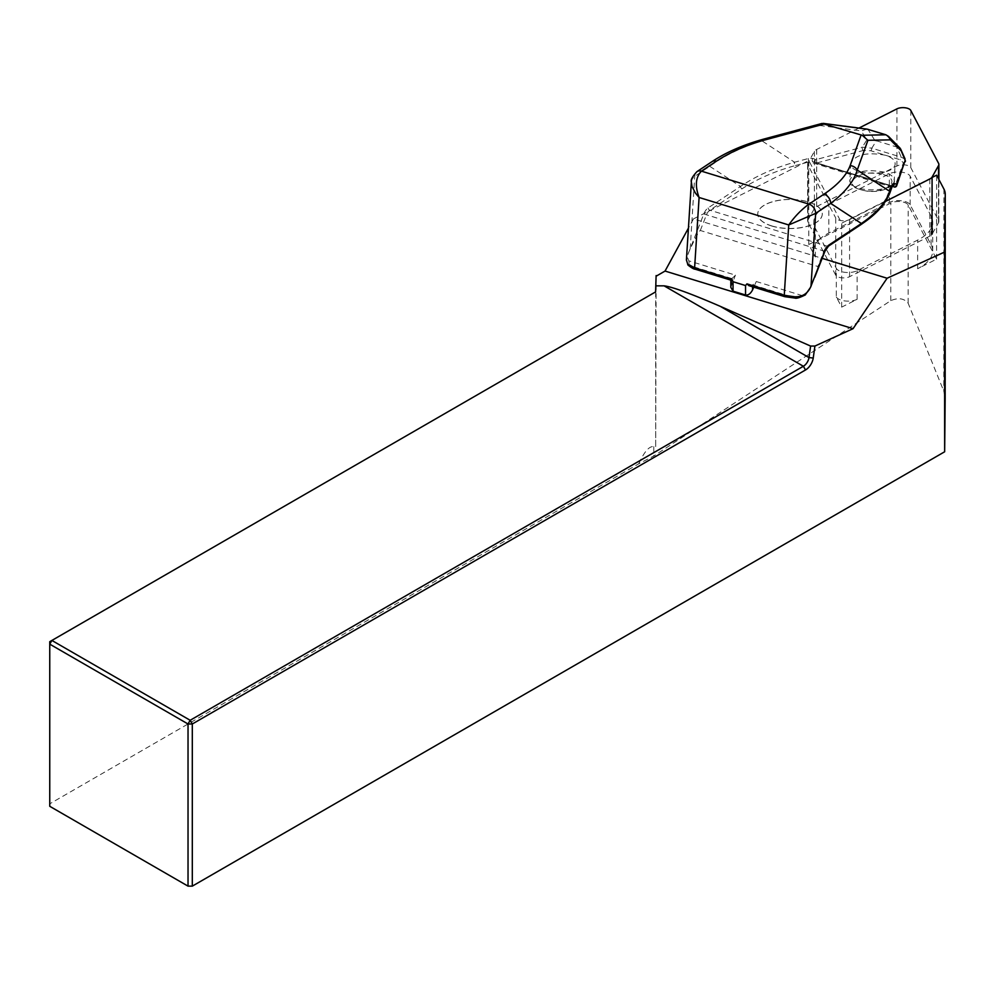 <?xml version="1.0" encoding="UTF-8"?>
<svg xmlns="http://www.w3.org/2000/svg" width="995" height="995" viewBox="0 0 995 995"><rect width="100%" height="100%" fill="white"/><g stroke="black" fill="none" stroke-linecap="round" stroke-linejoin="round"><path stroke-width="0.75" stroke-dasharray="4.97 3.73" d="M836.31 296.945A12.102 5.448 0 0 0 845.116 300.975A12.102 5.448 0 0 0 857.118 299.321L841.658 307.132L836.31 296.945L836.322 268.327A12.102 5.448 0 0 0 845.128 272.356A12.102 5.448 0 0 0 857.13 270.702L917.651 240.093A59.476 26.803 0 0 0 932.713 222.283A59.476 26.803 0 0 0 931.109 216.102L910.151 176.177A12.102 5.448 0 0 0 901.346 172.147A12.102 5.448 0 0 0 889.343 173.802L828.823 204.41A59.476 26.803 0 0 0 813.761 222.233A59.476 26.803 0 0 0 815.365 228.402L836.322 268.327M820.104 238.8A59.476 26.803 0 0 0 813.748 250.839A59.476 26.803 0 0 0 815.353 257.021L808.786 244.521L890.836 203.03A10.074 4.54 180 0 1 900.836 201.649A10.074 4.54 180 0 1 908.174 205.007L936.593 259.123L917.639 268.712A59.476 26.803 0 0 0 932.676 251.66A59.476 26.803 0 0 0 932.701 250.902A59.476 26.803 0 0 0 931.096 244.72L910.139 204.796A12.102 5.448 0 0 0 901.333 200.766A12.102 5.448 0 0 0 889.331 202.42L828.81 233.029A59.476 26.803 0 0 0 820.104 238.8M932.091 177.471L841.695 223.178L808.823 160.568L693.465 218.9L822.168 258.339M808.786 244.521L808.823 160.568M49.75 806.298L49.75 803.823L638.765 463.757L653.777 455.984L890.799 300.639C898.311 297.468 904.094 298.326 908.136 303.189L943.807 391.197L945.163 397.826M656.153 276.187L655.68 446.942L653.777 446.618C649.3 445.934 644.287 451.643 638.765 463.757M693.465 218.9L688.428 228.153M656.178 276.51L656.178 275.615M49.75 803.823L49.75 641.688L655.68 291.858L655.68 446.942M936.593 259.123L936.631 175.17M815.353 257.021L815.365 228.402M841.658 307.132L841.695 223.178M857.118 299.321L857.13 270.702M917.639 268.712L917.651 240.093M817.542 269.396L817.902 266.511L700.318 230.479C698.913 231.226 695.517 237.419 690.169 249.073L689.56 250.491C687.371 254.384 687.147 257.842 688.851 260.852L735.429 275.13A20.161 10.112 -73 0 1 731.773 278.525L731.711 278.563A5.037 2.276 0 0 0 730.84 279.819L695.741 269.06L689.547 265.59L688.851 260.852M748.912 285.677L750.28 285.776A5.037 2.276 0 0 0 752.556 284.956L752.618 284.906A20.161 10.112 107 0 0 756.275 281.523L802.853 295.789L805.191 295.005M756.275 281.523L753.775 287.157M730.827 287.319L735.429 275.13M691.376 181.973L692.383 178.602L694.734 176.302L709.771 166.327C724.385 155.568 741.797 147.086 761.996 140.88L819.457 125.457L821.969 123.467M700.318 230.479L706.35 215.069A8.059 4.042 -73 0 1 709.821 210.194L742.158 188.764C757.294 178.839 775.068 171.103 795.49 165.531A2.015 0.92 75 0 1 794.57 162.222L761.996 140.88A8.059 3.694 75 0 1 763.588 139.138M867.055 129.114L861.284 130.917L866.819 139.934L862.329 147.173A2.015 0.92 -105 0 0 863.25 150.494L870.687 150.718L900.201 159.76L903.398 162.794L894.766 186.861A2.015 1.779 -160.3 0 0 895.537 186.774M900.089 148.18L896.756 147.024L901.333 157.21A2.015 1.007 -73 0 1 900.201 159.76M905.189 159.2L901.333 157.21L871.819 148.168L876.396 140.78L866.819 139.934M870.687 150.718A2.015 1.007 -73 0 0 871.819 148.168L862.329 147.173L815.875 159.648L813.014 158.404L808.388 158.503L794.57 162.222C773.811 168.055 755.79 176.127 740.491 186.451L708.154 207.88A10.074 5.05 107 0 0 703.813 213.975L688.03 254.148L686.388 260.802M802.853 295.789L794.831 297.853L785.378 296.535L750.28 285.776M771.884 226.052A32.263 14.539 180 0 1 757.755 214.012A32.263 14.539 180 0 1 790.018 199.485A32.263 14.539 180 0 1 822.268 214.037A32.263 14.539 180 0 1 805.104 226.885A32.263 14.539 180 0 1 771.884 226.052M889.916 192.806A2.015 1.779 19.7 0 1 888.025 193.888C884.045 204.497 874.605 214.796 859.73 224.795L827.405 246.225A8.059 4.042 107 0 0 823.935 251.101L817.902 266.511M876.396 140.78L896.756 147.024M885.438 155.245C866.943 151.849 855.377 154.548 850.737 163.317C848.971 176.177 895.512 176.625 895.127 163.752C895.077 160.17 891.843 157.334 885.438 155.245M795.49 165.531L809.308 161.824L813.002 161.712M892.552 185.493L890.6 186.737L888.025 193.888M884.53 172.185C866.036 168.764 854.469 171.376 849.842 180.02L849.842 180.045C848.175 192.707 894.617 193.316 894.219 180.617L894.219 180.592C894.144 177.073 890.911 174.274 884.53 172.185M694.734 176.302A8.059 5.958 56.5 0 1 696.948 171.625A8.059 5.958 56.4 0 0 694.734 176.302L690.169 249.073M742.158 188.764A2.015 1.492 56.5 0 1 740.491 186.451L709.771 166.327A8.059 5.958 56.5 0 1 711.972 161.663M731.773 278.525L689.547 265.59A2.015 1.679 -41.3 0 1 688.043 265.118M860.849 224.671A2.015 1.492 56.5 0 1 859.73 224.795M892.478 185.642A2.015 1.779 19.7 0 1 890.6 186.737L809.308 161.824A2.015 0.92 75 0 1 808.388 158.503M813.102 161.75A2.015 1.679 113.5 0 1 813.014 158.404M905.288 161.712A2.015 1.779 19.7 0 1 903.398 162.794M891.806 185.891L816.149 163.068A2.015 1.679 113.5 0 1 815.987 163.006L815.987 163.006A2.015 1.679 113.5 0 1 815.875 159.648A2.015 0.92 75 0 0 816.795 162.956L863.25 150.494M771.884 225.952A32.263 14.539 0 0 0 805.104 226.785A32.263 14.539 0 0 0 822.268 213.95A32.263 14.539 0 0 0 790.018 199.398A32.263 14.539 0 0 0 757.755 213.925A32.263 14.539 0 0 0 771.884 225.952M835.7 275.117L807.915 222.183A10.074 4.54 180 0 1 807.641 221.139A10.074 4.54 180 0 1 807.94 220.032L814.407 208.502A10.074 4.54 180 0 1 816.659 206.587L896.905 166.003A8.059 3.632 180 0 1 904.903 164.909A8.059 3.632 180 0 1 910.773 167.595L938.571 220.517A10.074 4.54 180 0 1 938.832 221.574A10.074 4.54 180 0 1 938.534 222.681L932.066 234.211A10.074 4.54 180 0 1 929.815 236.113L849.568 276.697A8.059 3.632 180 0 1 841.571 277.804A8.059 3.632 180 0 1 835.7 275.117L835.725 217.98A8.059 3.632 0 0 0 841.596 220.666A8.059 3.632 0 0 0 849.593 219.559L885.525 201.388M858.983 128.056L816.684 149.449A10.074 4.54 0 0 0 814.445 151.352L807.977 162.881A10.074 4.54 0 0 0 807.666 164.001A10.074 4.54 0 0 0 807.94 165.046L835.725 217.98M890.799 300.639L890.836 203.03M653.777 446.618L653.777 455.984M943.894 189L943.807 391.197M908.136 303.189L908.174 205.007M819.457 125.457L861.284 130.917M885.936 134.81L898.286 147.372M874.63 140.133L867.976 129.3M752.618 284.906L794.831 297.853M708.154 207.88A2.015 1.492 56.5 0 0 709.821 210.194L827.405 246.225A2.015 1.492 56.5 0 0 828.512 246.113M703.813 213.975L824.631 251.275M894.294 187.01A2.015 1.007 -73 0 0 894.766 186.861L816.795 162.956A2.015 1.007 -73 0 1 816.211 163.093A2.015 1.007 -73 0 1 816.149 163.068L892.216 186.376L816.211 163.093A2.015 2.015 0 0 1 815.987 163.006L813.014 161.725M883.398 174.585C904.679 180.99 881.707 196.226 860.663 189.659C839.37 183.254 862.354 168.018 883.398 174.585M752.556 286.784L752.556 284.956M731.711 283.513L731.711 279.956M731.711 279.197L731.711 278.563M931.096 244.72L931.109 216.102M910.139 204.796L910.151 176.177M889.331 202.42L889.343 173.802M828.81 233.029L828.823 204.41M938.534 222.681L938.546 178.826M938.571 220.517L938.596 163.379M910.773 167.595L910.798 110.457M896.93 108.865L896.905 166.003M816.659 206.587L816.684 149.449M814.407 208.502L814.445 151.352M807.94 220.032L807.977 162.881M807.915 222.183L807.94 165.046M849.593 219.559L849.568 276.697M929.815 236.113L929.84 178.976M891.719 185.841L812.903 161.688M850.737 163.317L849.842 180.02C850.874 182.794 847.914 187.458 867.205 191.189C887.702 193.465 896.147 182.122 894.207 180.592L895.127 163.752M932.701 250.902L932.713 222.283M813.748 250.839L813.761 222.233M938.832 221.574L938.857 179.411M807.641 221.139L807.666 164.001"/><path stroke-width="1.49" d="M822.168 258.339L887.08 278.239L944.553 252.071L945.25 194.361A50.397 22.711 0 0 0 945.25 194.236A50.397 22.711 0 0 0 943.894 189L936.631 175.17L932.091 177.471M688.428 228.153L665.046 271.063L656.153 276.187M810.602 346.061L720.206 306.311C690.94 293.649 672.247 286.821 664.113 285.851L655.78 285.839L655.606 291.896L51.889 640.444L190.169 720.28L803.375 366.26A8.059 4.652 120 0 0 808.985 357.578L810.602 346.061L814.917 346.049L813.238 358.026A11.094 6.405 -60 0 1 805.515 369.966L192.309 723.987L192.309 886.135L188.03 886.135L188.03 723.987L49.75 644.151L49.75 806.298L188.03 886.135M665.046 271.063L853.063 328.673L887.08 278.239M853.063 328.673L814.917 346.049M945.163 397.826L944.653 451.767L192.309 886.135M944.653 451.767L944.553 252.071M656.115 275.578L655.78 285.839M192.309 723.987L190.169 720.28L188.03 723.987L192.309 723.987M49.75 644.151L51.889 640.444L49.75 641.688L49.75 644.151M805.191 295.005L810.428 287.53L817.542 269.396M753.775 287.157L752.556 289.906C750.578 293.687 748.252 295.391 745.553 295.005L733.041 291.174L730.827 287.319L730.84 280.13M821.969 123.467L862.168 135.27L885.861 134.785L888.535 136.415L890.401 139.847L867.914 140.307L862.168 135.27M821.882 123.492L763.588 139.138A8.059 3.694 75 0 1 765.677 139.735C746.835 144.872 730.429 152.024 716.45 161.178L701.413 171.152C695.604 177.16 694.833 185.941 699.099 197.483L695.468 193.154L692.01 186.475L691.376 181.985C690.518 180.07 692.371 176.625 696.948 171.637L696.948 171.625A8.059 5.958 56.5 0 1 701.413 171.152L808.972 204.124L824.022 194.149C837.753 184.921 846.459 175.406 850.14 165.618L861.135 134.972M867.914 140.307L857.23 170.07A8.059 7.102 -160.3 0 0 850.14 165.618M823.238 123.392L867.055 129.114L885.861 134.785M895.537 186.774A2.015 1.779 -160.3 0 0 896.545 184.374L905.176 160.307L900.089 148.18M905.301 161.675A2.015 1.779 19.7 0 0 905.176 160.307L896.669 185.742M745.553 295.005L745.553 285.553L746.946 283.861L748.912 285.677M695.741 269.06A2.015 1.007 -73 0 1 695.144 269.197C693.95 269.235 691.575 267.866 688.043 265.118L686.401 259.944L687.682 263.961L694.61 267.829L731.922 279.259L730.84 279.819L731.922 279.259L733.041 281.722L745.553 285.553M746.946 283.861L784.247 295.304L794.831 296.796C802.144 296.933 807.331 293.836 810.39 287.505L811.062 286.137M889.928 192.769L892.49 185.617A2.015 1.779 19.7 0 0 892.366 184.249L889.804 191.401L857.23 170.07C853.884 181.438 845.041 192.545 830.688 203.39L815.651 213.365L788.736 224.957C794.669 216.537 801.423 209.597 808.972 204.124A8.059 5.958 -123.5 0 1 815.651 213.365L811.012 286.087L824.731 251.026A10.074 5.05 -73 0 1 829.071 244.944L861.396 223.502C876.433 213.104 885.898 202.408 889.804 191.401A2.015 1.779 19.7 0 1 889.928 192.769C885.786 203.104 877.739 212.594 865.762 221.238L860.849 224.671A2.015 1.492 56.5 0 0 861.396 223.502L830.688 203.39A8.059 5.958 -123.5 0 0 824.022 194.149M701.413 171.152A8.059 5.958 56.4 0 0 696.948 171.637L711.985 161.65A8.059 5.958 56.5 0 1 716.45 161.178M688.043 265.118A2.015 1.679 -41.3 0 1 687.682 263.961M794.831 296.796L794.831 297.853M892.366 184.249L894.231 183.291A2.015 1.803 115 0 1 892.366 185.953M894.231 183.291L896.545 184.374A2.015 1.803 115 0 1 894.119 186.96L892.316 186.115M885.525 201.388L929.84 178.976A10.074 4.54 0 0 0 932.091 177.073L938.559 165.543A10.074 4.54 0 0 0 938.87 164.424A10.074 4.54 0 0 0 938.596 163.379L910.798 110.457A8.059 3.632 0 0 0 904.928 107.758A8.059 3.632 0 0 0 896.93 108.865L858.983 128.056M813.238 358.026L808.985 357.578L720.206 306.311M805.515 369.966L803.375 366.26L664.113 285.851M945.25 194.361L945.163 398.137M824.843 123.853L765.677 139.735M868.063 129.325L823.997 123.579M900.686 150.32L890.401 139.847M784.769 296.659A2.015 1.007 107 0 1 784.247 295.304L788.736 224.957L699.099 197.483L694.61 267.829A2.015 1.007 -73 0 0 695.132 269.185L730.964 280.167M894.294 187.01A2.015 1.007 -73 0 1 894.169 186.985L894.119 186.96A2.015 1.007 -73 0 0 894.169 186.985A2.015 2.015 0 0 0 896.644 185.791M815.639 213.365A8.059 5.958 -123.5 0 0 808.972 204.124M829.071 244.944A2.015 1.492 56.5 0 1 828.512 246.113L860.849 224.671M752.556 289.906L752.556 286.784M733.041 291.174L733.041 281.722M731.711 279.956L731.711 279.197M932.066 234.211L932.091 177.073M938.546 178.826L938.559 165.543M945.163 397.975L945.25 194.236M888.597 136.477L900.015 148.093M905.064 158.939L900.574 148.914M748.961 285.689L784.781 296.672L794.831 298.065C796.274 298.736 799.781 297.667 805.365 294.868M686.401 259.981L691.376 181.973M711.985 161.65C725.877 152.384 743.078 144.872 763.588 139.138M814.793 277.182L824.942 251.25L828.512 246.113M892.49 185.617L891.619 185.804M938.857 179.411L938.87 164.424"/></g></svg>
